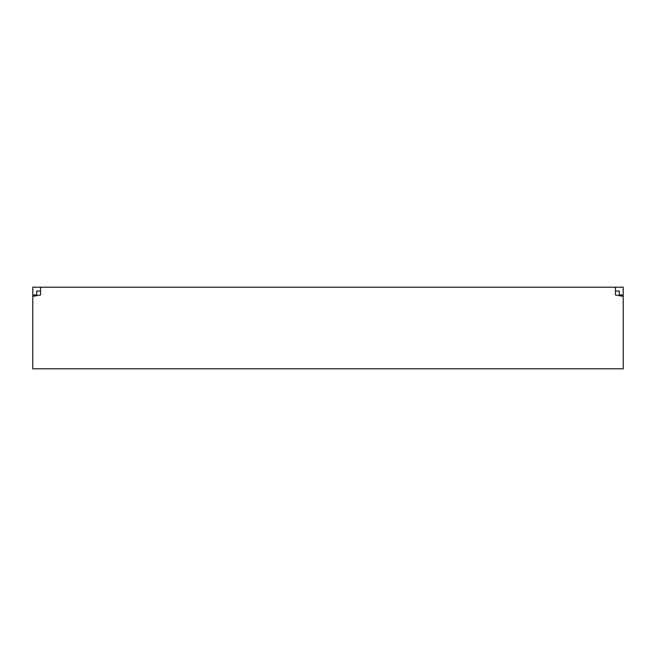 <?xml version="1.0" encoding="UTF-8"?>
<svg xmlns="http://www.w3.org/2000/svg" width="656" height="656" viewBox="0 0 656 656"><rect width="100%" height="100%" fill="white"/><g stroke="black" fill="none" stroke-linecap="round" stroke-linejoin="round"><path stroke-width="0.98" d="M623.2 296.356L623.2 287.213L615.435 287.213L615.435 294.987L623.2 296.356L623.2 368.787L32.8 368.787L32.8 296.356L40.565 294.987L40.565 287.213L32.8 287.213L32.8 296.356M615.435 287.213L40.565 287.213M615.435 291.1L619.313 291.1L619.313 295.799M40.565 291.1L36.687 291.1L36.687 295.799M36.687 294.987L32.8 294.987M619.313 294.987L623.2 294.987"/></g></svg>
